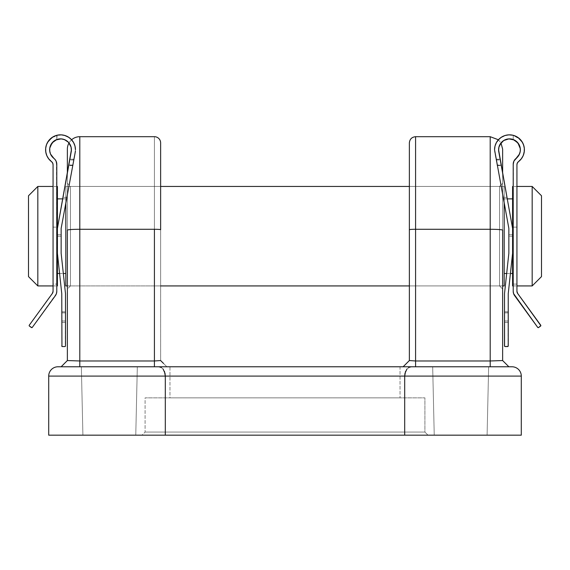 <?xml version="1.0" encoding="UTF-8"?>
<svg xmlns="http://www.w3.org/2000/svg" width="570" height="570" viewBox="0 0 570 570"><rect width="100%" height="100%" fill="white"/><g stroke="black" fill="none" stroke-linecap="round" stroke-linejoin="round"><path stroke-width="0.43" stroke-dasharray="2.85 2.14" d="M70.473 186.44L70.473 285.933L67.367 289.04L67.367 183.333L70.473 186.44L160.633 186.44L160.633 285.933L70.473 285.933L70.473 186.44L70.473 285.933L160.633 285.933L160.633 186.44L160.633 284.979L160.633 186.44L70.473 186.44L67.367 183.333L67.367 289.04L67.367 184.345L67.367 289.04L70.473 285.933L70.473 186.44M499.527 285.933L499.527 186.44L502.633 183.333L502.633 289.04L499.527 285.933L409.367 285.933L409.367 186.44L499.527 186.44L499.527 285.933L499.527 186.44L409.367 186.44L409.367 285.933L409.367 186.44L409.367 285.933L499.527 285.933L502.633 289.04L502.633 183.333L502.633 288.028L502.633 183.333L499.527 186.44L499.527 285.933M66.206 361.708L61.14 366.767L67.367 360.554L61.147 366.767L79.8 366.767L79.8 360.981L79.8 366.767L61.147 366.767L72.647 366.767L61.147 366.767L67.367 360.554L67.367 230.145A12.433 0.862 180 0 1 79.8 229.283L79.8 360.981L154.42 360.981L154.42 366.767L79.8 366.767L166.853 366.767L160.633 360.554L166.853 366.767L72.647 366.767L154.42 366.767L154.42 229.283L79.8 229.283L79.8 136.693L79.8 360.981L154.42 360.981L154.42 229.283A6.22 0.435 180 0 1 160.633 229.71L160.633 360.554L160.633 229.71A6.22 0.435 0 0 0 154.42 229.283L154.42 136.693L154.42 229.283L79.8 229.283A12.433 0.862 0 0 0 67.367 230.145L67.367 172.532M69.013 142.942A12.433 12.433 0 0 1 71.613 139.771A12.433 12.433 0 0 0 69.013 142.942L71.093 147.167L71.407 149.753A10.88 10.88 0 0 0 69.013 142.942M502.633 173.166L502.633 230.145A12.433 0.862 0 0 0 490.2 229.283L415.58 229.283L415.58 136.693L415.58 229.283L490.2 229.283L490.2 360.981L415.58 360.981L415.58 229.283A6.22 0.435 0 0 0 409.367 229.71L409.367 360.554L409.367 229.71A6.22 0.435 180 0 1 415.58 229.283L415.58 360.981L409.367 360.554L415.58 360.981L490.2 360.981L490.2 229.283A12.433 0.862 180 0 1 502.633 230.145L502.633 360.554L508.853 366.767L507.45 366.767L508.853 366.767L502.633 360.554L508.853 366.767L403.147 366.767L508.853 366.767L503.795 361.708M135.767 435.166L82.907 435.166L81.353 366.767L137.32 366.767L135.767 435.166L82.907 435.166L81.353 366.767L137.32 366.767L135.767 435.166L133.758 435.166L135.767 435.166L137.32 366.767L81.353 366.767L137.32 366.767L81.353 366.767L137.32 366.767L81.353 366.767L82.907 435.166L135.767 435.166L137.32 366.767L81.353 366.767L82.907 435.166L135.767 435.166M487.094 435.166L434.233 435.166L432.68 366.767L488.647 366.767L487.094 435.166L434.233 435.166L432.68 366.767L488.647 366.767L487.094 435.166L485.084 435.166L487.094 435.166L488.647 366.767L432.68 366.767L488.647 366.767L432.68 366.767L488.647 366.767L432.68 366.767L434.233 435.166L487.094 435.166L488.647 366.767L432.68 366.767L434.233 435.166L487.094 435.166M145.094 432.06L424.907 432.06L428.02 435.166L141.98 435.166L145.094 432.06L145.094 397.86L424.907 397.86L424.907 432.06L145.094 432.06L424.907 432.06L424.907 397.86L145.094 397.86L424.907 397.86L145.094 397.86L145.094 432.06L141.98 435.166L428.02 435.166L142.671 435.166L428.02 435.166L424.907 432.06L145.094 432.06M169.967 366.767L400.033 366.767L400.033 397.86L169.967 397.86L169.967 366.767L170.516 366.767L169.967 366.767L169.967 397.86L400.033 397.86L400.033 366.767L169.967 366.767M411.305 366.767L408.911 367.351L406.802 369.153L405.277 372.182L404.7 376.093L521.293 376.093A9.327 9.327 0 0 0 511.967 366.767L411.305 366.767L511.967 366.767A9.327 9.327 0 0 1 521.293 376.093L521.293 435.166L404.7 435.166L404.7 376.093L521.293 376.093L521.293 435.166L48.706 435.166L48.706 376.093L404.7 376.093L404.7 435.166L165.3 435.166L165.3 376.093L165.3 435.166L48.706 435.166L48.706 376.093A9.327 9.327 0 0 1 58.033 366.767L158.695 366.767L58.033 366.767A9.327 9.327 0 0 0 48.706 376.093L165.3 376.093L164.723 372.182L163.198 369.153L161.089 367.351L158.695 366.767L411.305 366.767L158.695 366.767M400.033 397.86L169.967 397.86L400.033 397.86M67.367 360.554L67.367 173.166M409.367 142.913L409.367 229.71M502.633 184.723L502.633 172.532L502.633 184.723M502.633 149.133L502.633 172.532M502.633 230.145L502.633 360.554L490.2 360.981L490.2 366.767L490.2 360.981M163.483 363.396L160.59 360.603M415.58 366.767L490.2 366.767L415.58 366.767L415.58 360.981L415.58 366.767L403.147 366.767L415.58 366.767M406.517 363.396L409.367 360.554M163.091 369.025L161.367 367.507L164.288 371.013L165.3 376.093L404.7 376.093L405.712 371.013L408.633 367.507L406.909 369.025M161.089 367.351L159.913 366.916L163.198 369.153L164.466 371.455M405.534 371.455L406.802 369.153L410.087 366.916L408.911 367.351M516.94 186.44L513.207 186.44L516.94 186.44M513.207 285.933L516.94 285.933L513.207 285.933M500.332 137.954A14.927 14.927 0 0 0 494.553 149.753L508.853 228.413L508.853 253.287L504.5 293.707L504.685 346.375L504.5 293.707L504.5 345.94L504.5 293.707L508.853 253.287L504.5 293.707L508.853 253.287L508.853 228.413L503.103 197.32L506.986 197.32L512.587 228.413L512.587 253.287L512.587 228.413L506.986 197.32L503.103 197.32L508.853 228.413L508.853 236.187L512.587 236.187L512.587 285.933L512.587 186.44L512.587 273.493L512.587 198.88L512.587 273.493L512.587 228.413L512.587 253.287L508.233 293.707L508.233 345.94L507.614 346.56L504.685 346.375A0.62 0.62 0 0 0 505.127 346.56L507.614 346.56A0.62 0.62 0 0 0 508.048 346.375L508.233 293.707L508.233 345.94L508.233 293.707L512.587 253.287L508.233 293.707L512.587 253.287L512.587 228.413L512.587 253.287L512.587 228.413L498.593 150.729L498.907 147.167L500.987 142.942A10.88 10.88 0 0 0 498.593 149.753L498.907 147.167L498.593 150.729L500.147 159.344L496.071 159.344L494.553 151.121L496.05 159.201L500.118 159.201L498.593 150.729L512.587 228.413L512.587 234.705L508.853 234.705L508.853 253.287L508.853 228.413L494.553 149.753L494.938 146.383L496.078 143.184L500.339 137.954L506.466 135.14L513.207 135.304L520.324 139.508A14.927 14.927 0 0 0 513.207 135.304L508.825 134.848M507.264 198.88L504.194 198.88L504.194 273.493L504.194 186.44L409.367 186.44L504.194 186.44L504.194 285.933L504.194 198.88L504.194 273.493L504.194 198.88L507.264 198.88L512.587 228.413M506.68 273.493L510.407 273.493L506.68 273.493M160.633 186.44L65.806 186.44L65.806 285.933L65.806 186.44L160.633 186.44M67.367 285.933L160.633 285.933L67.367 285.933M409.367 285.933L502.633 285.933L409.367 285.933M65.806 198.88L62.736 198.88L65.806 198.88L65.806 273.493L65.806 198.88M59.593 273.493L63.32 273.493L59.593 273.493M57.413 198.88L57.413 285.933L57.413 198.88M56.793 186.44L53.06 186.44L56.793 186.44M53.06 285.933L56.793 285.933L53.06 285.933M28.5 195.767L28.5 276.607L28.5 195.767M37.827 285.933L37.827 186.44L37.827 285.933M504.194 186.44L504.194 201.011L504.194 186.44M512.587 198.88L512.587 228.905L512.587 198.88M532.173 186.44L532.173 285.933L532.173 186.44M541.5 276.607L541.5 195.767L541.5 276.607M516.94 291.277L516.94 164.68L517.325 163.02L518.429 161.695A14.927 14.927 0 0 0 521.386 158.752L518.429 161.695A3.734 3.734 0 0 0 516.94 164.68L516.94 284.067L516.94 227.138L513.207 227.138L513.207 284.067L516.94 284.067L516.94 282.927L516.94 284.067L513.207 284.067L513.207 164.288L513.976 160.989L516.114 158.375A10.88 10.88 0 0 0 516.121 158.375L516.114 158.375A7.46 7.46 0 0 0 513.207 164.288L513.207 227.138L516.94 227.138L516.94 282.927L516.94 164.68L516.94 291.277A3.734 3.734 0 0 0 517.653 293.472L540.731 325.206L517.118 292.431M524.336 148.371L524.115 146.853A14.927 14.927 0 0 0 520.332 139.515L522.74 142.913L524.115 146.853L524.343 151.022L523.41 155.097L521.386 158.745L523.41 155.097L524.343 148.485M523.509 144.68L520.324 139.508L517.061 136.9L513.207 135.304L509.844 134.834A14.927 14.927 0 0 0 506.466 135.14L505.291 135.425M506.459 135.14A14.927 14.927 0 0 0 503.239 136.194L500.339 137.954L496.078 143.184L494.938 146.383L494.553 151.121L497.218 165.521L494.553 151.121L495.031 145.998L496.442 142.486L498.686 139.443L501.628 137.057L505.077 135.496L508.803 134.848L504.258 135.774M504.828 135.575L500.339 137.954L497.909 140.327L496.078 143.184L494.988 146.177M523.894 145.892L524.236 147.566L522.74 142.913L520.324 139.508L516.156 136.408M524.115 146.853L521.807 141.346L519.291 138.517L516.641 136.665M513.385 162.685L513.207 227.138L516.94 227.138L516.94 164.68L517.802 162.286L521.386 158.745L523.41 155.097L524.4 149.903L524.286 151.57M520.232 148.093L520.289 150.986A10.88 10.88 0 0 0 520.232 148.093L520.282 151.057M520.303 148.663L520.225 151.456M520.289 150.986L519.576 153.8A10.88 10.88 0 0 0 519.584 153.793L518.159 156.315A10.88 10.88 0 0 0 518.159 156.315L513.976 160.989L513.428 162.486M508.07 138.966A10.88 10.88 0 0 0 508.062 138.966L513.207 139.529A10.88 10.88 0 0 0 513.207 139.529L515.772 140.883A10.88 10.88 0 0 0 515.772 140.876L517.888 142.849A10.88 10.88 0 0 0 517.888 142.849L519.413 145.314M511.682 139.101A10.88 10.88 0 0 0 511.675 139.094L514.283 139.992A10.88 10.88 0 0 0 514.268 139.985M503.723 140.512L499.961 144.474L498.593 149.753L501.194 165.165L498.593 149.753L499.826 144.73L503.239 140.84A10.88 10.88 0 0 0 503.239 140.84L508.062 138.966M513.207 291.277L513.207 164.288L513.207 291.277A7.46 7.46 0 0 0 514.632 295.666L537.717 327.401L513.57 293.586M513.207 139.529L513.207 135.304L513.207 139.529L513.207 135.304L513.207 139.529L513.207 135.304L514.361 135.653L513.207 135.304L513.207 139.529M509.288 134.834L507.813 134.926M495.316 145.037L496.271 142.806M496.983 141.588L498.322 139.842M499.37 138.774L501.037 137.448M502.334 136.65L503.239 136.194M505.704 135.318L506.466 135.14M509.844 134.834L511.539 134.976M512.401 139.272L508.518 138.916M507.051 139.144L503.488 140.669M502.263 141.602L501.45 142.407M500.446 143.676L499.897 144.595M499.178 146.234L498.928 147.096M497.218 165.521L497.147 165.143L501.194 165.143L501.258 165.521L500.147 159.344L496.071 159.344L497.218 165.521L497.147 165.143L501.194 165.143L501.258 165.521M501.23 165.371L501.165 165.008L501.23 165.371L497.126 165.008L497.19 165.371L496.05 159.201L500.118 159.201L501.23 165.371L501.165 165.008L497.126 165.008L497.19 165.371M504.5 345.94L504.5 312.852L508.233 312.852L508.233 293.707L512.587 253.287L512.587 234.705L508.853 234.705L508.853 228.413L508.853 253.287L508.853 236.187L512.587 236.187L512.587 253.287L508.233 293.707L508.233 311.84L504.5 311.84L504.5 312.852L508.233 312.852L508.233 320.988L504.5 320.967L504.5 322.449L508.233 322.449L508.233 320.967L508.233 345.94L508.233 322.449L504.5 322.449L504.5 345.94A0.62 0.62 0 0 0 504.55 346.175L505.127 346.56L508.184 346.175A0.62 0.62 0 0 0 508.233 345.94L508.184 346.175M537.717 327.401A0.62 0.62 0 0 0 538.586 327.536L540.595 326.076L538.123 327.65M540.595 326.076A0.62 0.62 0 0 0 540.731 325.206L540.759 325.897M522.034 157.812L518.429 161.695L521.144 159.059L523.11 155.824L524.201 152.197L524.343 148.414L523.524 144.716M516.149 136.408L512.58 135.154L508.803 134.848M504.685 346.375L508.048 346.375M506.224 139.372L508.932 138.888M514.283 139.992L516.577 141.51M516.163 141.168L518.151 143.184L519.548 145.642L520.353 149.996M520.232 151.421L518.066 156.436L513.976 160.989L513.207 164.288L513.207 227.138L516.94 227.138L516.94 164.68L517.332 163.006L518.429 161.695M513.549 162.044L513.976 160.989M504.5 322.421L508.233 322.421L504.5 322.421M504.5 320.988L508.233 320.988L504.5 320.988L508.233 320.967L508.233 312.873L504.5 312.873L504.5 311.811L508.233 311.811L508.233 312.873L504.5 312.873L504.5 320.967M508.233 311.84L504.5 311.84L504.5 293.707L508.853 253.287L504.5 293.707L504.5 311.811L508.233 311.811M496.199 160.013L500.268 160.013M515.273 159.137L518.159 156.315M518.65 155.603L519.526 153.928M519.904 152.867L520.26 151.2M520.039 147.145L519.548 145.642M515.095 140.434L513.727 139.736M522.341 142.186L523.125 143.718M523.794 153.957L523.274 155.439M29.241 325.897L29.27 325.206L52.347 293.472A3.734 3.734 0 0 0 53.06 291.277L53.06 164.68L53.06 284.067L53.06 227.138L56.793 227.138L56.793 284.067L53.06 284.067L53.06 282.927L53.06 284.067L56.793 284.067L56.615 162.685M75.012 146.177L73.922 143.184L75.062 146.383L75.447 151.121L61.147 228.413L62.322 222.043L61.147 228.413L61.147 236.187L57.413 236.187L57.413 228.413L63.014 197.32L66.897 197.32L62.322 222.043L66.797 197.89L61.147 228.413L66.897 197.32L63.014 197.32L62.914 197.89L63.014 197.32M56.573 162.486L56.024 160.989L56.793 164.288L56.793 227.138L53.06 227.138L53.06 282.927L53.06 164.68A3.734 3.734 0 0 0 51.571 161.695L48.856 159.059L46.89 155.824L45.8 152.197L45.657 148.414L46.476 144.716L45.664 148.364M61.175 134.848L56.793 135.304L63.534 135.14L69.661 137.954L73.922 143.184L69.661 137.954L63.534 135.14L61.211 134.848L64.923 135.496L68.371 137.057L71.314 139.443L73.558 142.486L74.969 145.998L75.447 149.753A14.927 14.927 0 0 0 68.371 137.057M46.726 155.439L48.614 158.745L46.59 155.097L45.657 151.022L46.206 153.957M45.657 148.485L45.657 151.022L45.885 146.853L47.26 142.913L46.491 144.68M53.837 136.415L49.675 139.508L47.26 142.913A14.927 14.927 0 0 0 45.885 146.853L46.106 145.892M62.187 134.926L63.534 135.14A14.927 14.927 0 0 0 60.156 134.834L56.793 135.304L56.793 139.529A10.88 10.88 0 0 0 56.786 139.536L56.793 135.304A14.927 14.927 0 0 0 49.675 139.508L56.793 135.304L53.851 136.408L57.42 135.154L61.197 134.848M65.742 135.774L66.761 136.194A14.927 14.927 0 0 0 63.541 135.14M46.476 144.716L49.675 139.508A14.927 14.927 0 0 0 47.26 142.913L50.139 139.037L53.851 136.408M52.055 142.92L50.587 145.314L49.768 148.093A10.88 10.88 0 0 0 49.711 150.993L50.424 153.8A10.88 10.88 0 0 0 50.424 153.8L49.711 150.993L49.768 148.093L49.718 151.036M64.453 139.607L66.761 140.84A10.88 10.88 0 0 0 66.761 140.833L61.938 138.966A10.88 10.88 0 0 0 61.931 138.966L59.33 138.938A10.88 10.88 0 0 1 59.337 138.938L56.793 139.529L57.128 135.225M55.732 139.985A10.88 10.88 0 0 0 55.71 139.992L58.325 139.094A10.88 10.88 0 0 0 58.318 139.101M52.112 142.849A10.88 10.88 0 0 0 52.112 142.856L54.228 140.876A10.88 10.88 0 0 0 54.228 140.883M51.842 156.315A10.88 10.88 0 0 0 51.849 156.323L56.024 160.989L53.886 158.375L56.024 160.989L56.793 164.288A7.46 7.46 0 0 0 53.886 158.375L51.842 156.315L50.424 153.8M53.879 158.375A10.88 10.88 0 0 0 53.886 158.375L50.531 154.064L49.697 148.67M56.451 162.044L56.793 291.284A7.46 7.46 0 0 1 55.368 295.666L32.283 327.401A0.62 0.62 0 0 1 31.414 327.536L29.405 326.076A0.62 0.62 0 0 1 29.27 325.206L52.882 292.431M61.952 346.375L64.873 346.56L62.151 346.51A0.62 0.62 0 0 0 62.387 346.56L61.952 346.375A0.62 0.62 0 0 0 62.151 346.51L64.873 346.56A0.62 0.62 0 0 0 65.115 346.51L62.387 346.56L65.315 346.375L62.387 346.56L61.767 345.94A0.62 0.62 0 0 0 61.817 346.175L61.767 293.707L61.767 345.94L61.767 293.707L57.413 253.287L57.413 228.413L71.407 149.753L69.854 159.344L73.929 159.344L75.447 151.121L73.95 159.201L69.882 159.201L71.407 150.729L71.093 147.167L70.174 144.73L66.761 140.84M71.072 147.096L70.823 146.234M70.103 144.595L69.554 143.676M68.55 142.407L67.737 141.602M66.512 140.669L64.104 139.479M61.482 138.916L57.599 139.272M58.461 134.976L60.712 134.834M68.963 137.448L64.296 135.318M66.761 136.194L67.666 136.65M69.661 137.954L70.63 138.774L69.661 137.954M71.677 139.842L73.017 141.588M73.73 142.806L74.684 145.037M61.817 346.175L61.767 322.449L65.5 322.449L65.45 346.175A0.62 0.62 0 0 0 65.5 345.94L65.115 346.51A0.62 0.62 0 0 0 65.315 346.375L65.5 293.707L65.5 311.811L61.767 311.811L61.767 293.707L57.413 253.287L61.767 293.707L61.767 311.84L65.5 311.84L61.767 311.811L61.767 312.873L65.5 312.873L65.5 311.811L65.5 312.852L61.767 312.852L61.767 320.988L65.5 320.988L61.767 320.988L61.767 322.421L65.5 322.421L65.5 320.988L65.5 322.449L61.767 322.449L61.767 320.967L65.5 320.967L65.5 312.852L61.767 312.852L61.767 311.84L65.5 311.84L65.5 293.707L61.147 253.287L61.147 236.187L57.413 236.187L57.413 253.287L57.413 228.413L57.413 234.705L61.147 234.705L61.147 253.287L65.5 293.707L65.5 345.94L65.5 293.707L61.147 253.287L65.5 293.707L61.147 253.287L65.5 293.707L65.5 345.94L65.5 322.421L61.767 322.421L61.767 345.94L61.767 293.707L57.413 253.287L57.413 228.413L57.413 253.287L61.767 293.707L57.413 253.287L57.413 234.705L61.147 234.705L61.147 253.287L61.147 228.413L61.147 253.287L61.147 228.413L75.447 151.121L72.853 165.143L75.447 149.753L75.062 146.383L73.922 143.184L71.613 139.771M63.534 135.14L60.156 134.834M68.77 165.371L68.835 165.008L72.874 165.008L72.81 165.371L73.95 159.201L69.882 159.201L71.407 150.729L68.742 165.521L69.882 159.201L68.77 165.371L68.835 165.008L72.874 165.008L72.81 165.371M72.782 165.521L72.853 165.143L72.782 165.521L72.846 165.165L68.806 165.143L68.742 165.521L69.854 159.344L73.929 159.344L72.782 165.521L72.853 165.143L68.806 165.143L68.742 165.521M58.56 222.043L62.914 197.89L58.56 222.043M57.413 228.413L71.407 150.729L71.058 147.024L70.039 144.474L66.277 140.512M53.06 291.277L53.06 164.68L52.198 162.286L47.965 157.812M65.5 345.94L65.315 346.375M63.776 139.372L61.068 138.888M55.718 139.992L53.423 141.51M53.837 141.168L51.849 143.184L50.452 145.642L49.647 149.996M56.024 160.989L55.105 159.564L56.601 162.593L56.793 164.288L56.793 291.277M56.43 293.586L32.283 327.401M31.877 327.65L29.405 326.076M65.5 312.873L65.5 320.967L61.767 320.967L61.767 312.873L65.5 312.873M73.801 160.013L69.732 160.013M53.06 227.138L53.06 164.68L52.198 162.286L53.06 164.68L53.06 227.138L56.793 227.138L53.06 227.138M48.728 158.895L46.59 155.097L45.6 149.903M45.714 151.57L45.764 147.566M46.875 143.718L47.659 142.186M55.639 135.653L56.793 135.304L56.793 139.529L56.793 135.304L52.939 136.9L49.675 139.508L47.26 142.913L45.885 146.853M56.273 139.736L54.905 140.434M49.74 151.2L50.096 152.867M50.474 153.928L51.35 155.603M55.105 159.564L53.886 158.375M54.228 140.876L56.793 139.529L56.793 135.304M498.387 139.771L500.987 142.942M497.197 165.421L501.244 165.421M497.225 165.564L501.265 165.564M72.803 165.421L68.756 165.421M72.775 165.564L68.735 165.564"/><path stroke-width="0.85" d="M154.42 136.693A6.22 6.22 0 0 1 160.633 142.913L160.633 229.71A6.22 0.435 180 0 0 154.42 229.283L154.42 360.981L79.8 360.981L79.8 229.283L154.42 229.283L154.42 360.981L160.633 360.554L154.42 360.981L154.42 366.767L154.42 360.981L160.633 360.554L154.42 360.981L79.8 360.981L79.8 229.283L154.42 229.283A6.22 0.435 0 0 1 160.633 229.71L160.633 142.913A6.22 6.22 0 0 0 154.42 136.693L79.8 136.693L79.8 229.283A12.433 0.862 180 0 0 67.367 230.145L67.367 360.554L79.8 360.981L67.367 360.554L61.147 366.767L66.206 361.708M67.367 149.133A12.433 12.433 0 0 1 69.013 142.942A12.433 12.433 0 0 0 67.367 149.133L67.367 173.166L67.367 149.133M71.613 139.771A12.433 12.433 0 0 1 79.8 136.693A12.433 12.433 0 0 0 71.613 139.771L71.677 139.842M415.58 136.693L490.2 136.693L415.58 136.693L415.58 229.283L490.2 229.283L490.2 136.693L490.2 229.283L415.58 229.283L415.58 360.981L490.2 360.981L490.2 229.283L490.2 360.981L502.633 360.554L502.633 230.145A12.433 0.862 180 0 0 490.2 229.283A12.433 0.862 0 0 1 502.633 230.145L502.633 360.554L490.2 360.981L490.2 366.767L490.2 360.981L415.58 360.981L415.58 229.283A6.22 0.435 180 0 0 409.367 229.71L409.367 142.913C409.737 139.144 411.811 137.071 415.58 136.693L415.58 229.283A6.22 0.435 0 0 0 409.367 229.71L409.367 360.554L409.367 229.71M521.293 435.166L521.293 376.093L404.7 376.093L404.7 435.166L521.293 435.166L521.293 376.093A9.327 9.327 0 0 0 511.967 366.767A9.327 9.327 0 0 1 521.293 376.093L404.7 376.093L404.7 435.166L165.3 435.166L521.293 435.166M158.695 366.767L58.033 366.767A9.327 9.327 0 0 0 48.706 376.093L48.706 435.166L165.3 435.166L165.3 376.093L48.706 376.093A9.327 9.327 0 0 1 58.033 366.767L511.967 366.767L158.695 366.767L161.089 367.351M79.8 136.693L79.8 229.283A12.433 0.862 0 0 0 67.367 230.145L67.367 360.554L79.8 360.981L67.367 360.554M502.633 173.166L502.633 149.133L502.633 173.166M164.466 371.455L165.3 376.093L48.706 376.093L48.706 435.166L165.3 435.166L165.3 376.093L404.7 376.093L405.534 371.455M409.367 360.554L415.58 360.981L415.58 366.767L415.58 360.981L409.367 360.554L403.147 366.767L406.517 363.396M163.483 363.396L160.633 360.554M79.8 366.767L79.8 360.981L79.8 366.767M503.795 361.708L508.86 366.767L502.633 360.554L490.2 360.981M406.909 369.025L404.964 373.4L404.7 376.093L165.3 376.093L165.036 373.4L163.091 369.025M408.911 367.351L411.305 366.767M37.827 186.44L28.5 195.767L28.5 276.607L37.827 285.933L37.827 186.44L37.827 285.933L53.06 285.933L37.827 285.933L28.5 276.607L28.5 195.767L37.827 186.44L53.06 186.44L37.827 186.44M532.173 285.933L541.5 276.607L541.5 195.767L532.173 186.44L532.173 285.933L532.173 186.44L516.94 186.44L532.173 186.44L541.5 195.767L541.5 276.607L532.173 285.933L516.94 285.933L532.173 285.933M513.207 186.44L512.587 186.44L512.587 228.413L512.587 186.44L513.207 186.44M512.587 285.933L513.207 285.933L512.587 285.933L512.587 253.287L512.587 285.933M512.587 198.88L507.264 198.88L512.587 198.88M504.194 273.493L506.68 273.493L504.194 273.493M510.407 273.493L512.587 273.493L510.407 273.493M409.367 186.44L160.633 186.44L409.367 186.44M504.194 285.933L504.194 203.212L504.194 285.933L502.633 285.933L504.194 285.933M65.806 285.933L67.367 285.933L65.806 285.933L65.806 203.212L65.806 285.933M160.633 285.933L409.367 285.933L160.633 285.933M62.736 198.88L57.413 198.88L62.736 198.88M57.413 273.493L59.593 273.493L57.413 273.493M63.32 273.493L65.806 273.493L63.32 273.493M57.413 186.44L56.793 186.44L57.413 186.44L57.413 228.413L57.413 186.44M57.413 285.933L57.413 253.287L57.413 285.933L56.793 285.933L57.413 285.933M507.393 199.578L498.593 149.753A10.88 10.88 0 0 1 514.283 139.992A10.88 10.88 0 0 1 516.114 158.375L518.023 156.493L513.976 160.989L513.207 164.288A7.46 7.46 0 0 1 516.114 158.375L514.895 159.564M517.118 292.431L516.94 291.277L517.653 293.472L540.731 325.206A0.62 0.62 0 0 1 540.595 326.076L538.586 327.536A0.62 0.62 0 0 1 537.717 327.401L514.632 295.666A7.46 7.46 0 0 1 513.207 291.277L513.207 164.288L513.207 291.277L513.57 293.586L537.717 327.401L538.586 327.536L540.845 325.669L517.653 293.472A3.734 3.734 0 0 1 516.94 291.277L516.94 164.68A3.734 3.734 0 0 1 518.429 161.695L521.144 159.059L523.11 155.824L524.201 152.197L524.343 148.414L523.509 144.68M517.054 163.761L517.325 163.02L517.054 163.761M508.825 134.848L505.077 135.496L501.628 137.057L498.686 139.443L496.442 142.486L495.031 145.998L494.553 149.753A14.927 14.927 0 0 1 516.149 136.408A14.927 14.927 0 0 1 518.429 161.695L521.386 158.745A14.927 14.927 0 0 0 524.115 146.853M513.207 135.304A14.927 14.927 0 0 0 509.844 134.834M503.239 136.194A14.927 14.927 0 0 0 500.332 137.954M505.291 135.425L504.828 135.575M516.156 136.408L512.58 135.154L508.803 134.848M519.455 145.421L520.232 148.086L520.289 150.986L519.576 153.8L518.194 156.266M520.282 151.057L519.47 154.064L516.114 158.375M515.807 140.904L517.888 142.849L519.363 145.2M514.268 139.985A10.88 10.88 0 0 0 513.214 139.536L509.01 138.88L513.207 139.529L515.729 140.847M508.518 138.916L508.062 138.966A10.88 10.88 0 0 0 503.239 140.833L506.075 139.415L503.239 140.84A10.88 10.88 0 0 0 500.987 142.942L501.258 142.621M501.344 142.529L498.928 147.096M501.621 142.222L503.239 140.84L501.621 142.222M516.142 158.36L516.121 158.375A10.88 10.88 0 0 0 520.289 150.993L520.353 149.996M515.095 140.434L515.772 140.876A10.88 10.88 0 0 0 514.29 139.992L518.415 143.554L520.232 148.093A10.88 10.88 0 0 0 515.772 140.883L516.163 141.168M519.548 145.642L520.303 148.67L517.888 142.849L513.207 139.529A10.88 10.88 0 0 0 511.682 139.101M510.67 138.938L511.675 139.094A10.88 10.88 0 0 0 510.67 138.938L508.932 138.888L514.283 139.992M510.663 138.938A10.88 10.88 0 0 0 508.07 138.966M518.123 156.365L519.576 153.8L520.26 151.2M494.988 146.177L495.316 145.037M496.271 142.806L496.983 141.588M498.322 139.842L499.37 138.774M501.037 137.448L502.334 136.65M504.258 135.774L505.704 135.318M507.813 134.926L509.288 134.834M511.539 134.976L512.872 135.225M513.727 139.736L512.401 139.272M508.062 138.966L507.051 139.144M506.224 139.372L503.723 140.512L508.932 138.888M503.488 140.669L502.263 141.602M501.45 142.407L500.446 143.676M499.826 144.73L499.178 146.234M504.5 345.94L504.5 293.707L508.853 253.287L508.853 228.413L494.553 149.753L508.853 228.413L508.853 253.287L504.5 293.707L504.55 346.175A0.62 0.62 0 0 0 504.685 346.375L505.127 346.56A0.62 0.62 0 0 1 504.5 345.94L505.127 346.56L508.048 346.375A0.62 0.62 0 0 0 508.184 346.175L508.233 345.94A0.62 0.62 0 0 1 507.614 346.56L505.127 346.56M512.587 228.413L512.587 253.287L508.233 293.707L508.233 345.94L508.233 293.707L512.587 253.287L512.587 228.413L498.593 150.729L498.942 147.024L499.961 144.474L503.723 140.512M516.94 291.277L516.94 164.68L517.332 163.006L518.429 161.695M523.524 144.716L521.807 141.346L519.291 138.517L516.149 136.408M520.303 148.67L520.232 151.421M522.341 142.186L518.037 137.527L514.361 135.653L516.641 136.665M516.577 141.51L519.413 145.314M513.976 160.989L513.399 162.593M513.207 291.277L513.57 293.586M537.717 327.401L538.123 327.65M524.4 149.903L524.236 147.566L524.4 149.903M518.109 156.372L518.65 155.603M519.526 153.928L519.904 152.867M520.232 148.093L520.039 147.145M523.125 143.718L523.894 145.892M524.286 151.57L523.794 153.957M523.274 155.439L522.034 157.812M53.06 164.68L53.06 291.277A3.734 3.734 0 0 1 52.347 293.472L29.27 325.206L52.347 293.472L53.06 291.277L53.06 164.68L52.668 163.006L51.571 161.695A3.734 3.734 0 0 1 53.06 164.68M52.946 163.761L52.675 163.02L52.946 163.761M45.885 146.853A14.927 14.927 0 0 0 51.571 161.695L52.668 163.006L51.571 161.695A14.927 14.927 0 0 1 53.851 136.408A14.927 14.927 0 0 1 75.447 149.753L74.969 145.998L73.558 142.486L71.314 139.443L68.371 137.057A14.927 14.927 0 0 0 66.761 136.194M46.491 144.68L48.194 141.346L50.709 138.517L53.851 136.408L57.42 135.154L61.175 134.848M60.156 134.834A14.927 14.927 0 0 0 56.793 135.304M54.271 140.847L56.793 139.529L60.99 138.88L56.793 139.529L52.112 142.849L49.768 148.093L49.768 151.421L50.531 154.064L53.886 158.375A10.88 10.88 0 0 1 55.718 139.992A10.88 10.88 0 0 1 71.407 149.753L57.413 228.413L57.413 253.287L61.767 293.707L61.952 346.375L61.767 293.707L57.413 253.287L57.413 228.413L71.407 150.729L71.058 147.024L70.039 144.474L68.407 142.251L64.453 139.607M68.742 142.621L69.013 142.942A10.88 10.88 0 0 0 66.761 140.84L68.379 142.222L66.761 140.833A10.88 10.88 0 0 0 61.938 138.966L63.591 139.315M71.072 147.096L68.657 142.529M54.228 140.883A10.88 10.88 0 0 0 52.112 142.849L54.193 140.904M49.647 149.996L49.711 150.986A10.88 10.88 0 0 0 50.417 153.793L49.711 150.986L49.768 148.093L50.552 145.4M50.623 145.236L52.055 142.92M61.482 138.916L61.931 138.966A10.88 10.88 0 0 0 59.337 138.938L61.068 138.888L55.718 139.992A10.88 10.88 0 0 0 54.228 140.876L53.837 141.168M59.33 138.938A10.88 10.88 0 0 0 58.325 139.094L59.33 138.938M58.318 139.101A10.88 10.88 0 0 0 55.732 139.985M55.718 139.992L52.112 142.849A10.88 10.88 0 0 0 49.768 148.093L49.697 148.67M50.096 152.867L50.417 153.793A10.88 10.88 0 0 0 53.879 158.375M63.925 139.415L66.512 140.669M53.886 158.375L55.105 159.564L53.886 158.375A7.46 7.46 0 0 1 56.793 164.288L56.793 291.277L56.793 164.288L56.024 160.989L56.601 162.593M70.823 146.234L70.103 144.595M69.554 143.676L68.55 142.407M67.737 141.602L66.761 140.84M62.949 139.144L61.938 138.966L62.949 139.144M57.599 139.272L56.85 139.508M57.128 135.225L58.461 134.976M60.712 134.834L62.187 134.926M64.296 135.318L65.742 135.774M67.666 136.65L68.963 137.448M73.017 141.588L73.73 142.806M74.684 145.037L75.012 146.177M61.147 228.413L75.447 151.121L61.147 228.413L61.147 253.287L61.147 228.413M65.5 293.707L61.147 253.287L65.5 293.707L65.5 345.94L65.5 293.707M65.5 345.94L65.315 346.375A0.62 0.62 0 0 0 65.45 346.175L65.5 345.94A0.62 0.62 0 0 1 64.873 346.56L62.387 346.56L64.873 346.56M61.952 346.375L62.387 346.56A0.62 0.62 0 0 1 61.767 345.94L61.817 346.175A0.62 0.62 0 0 0 61.952 346.375L61.817 346.175M56.793 291.277A7.46 7.46 0 0 1 55.368 295.666L32.283 327.401L55.368 295.666L56.43 293.586L56.793 291.277L56.43 293.586M32.283 327.401L32.283 327.401A0.62 0.62 0 0 1 31.414 327.536L29.405 326.076L31.877 327.65M29.405 326.076A0.62 0.62 0 0 1 29.27 325.206L29.241 325.897M47.659 142.186L51.963 137.527L55.639 135.653M64.104 139.479L61.068 138.888M52.112 142.849L50.31 145.991L53.423 141.51M48.614 158.745L51.571 161.695L48.856 159.059L46.89 155.824L45.8 152.197L45.657 148.414L46.476 144.716M61.197 134.848L64.923 135.496L68.371 137.057M66.277 140.512L63.776 139.372M55.105 159.564L56.024 160.989M52.882 292.431L53.06 291.277M63.014 197.32L57.413 228.413M47.965 157.812L46.726 155.439M46.206 153.957L45.714 151.57M45.6 149.903L45.764 147.566M46.106 145.892L46.875 143.718M56.793 139.529L56.273 139.736M54.905 140.434L54.236 140.876M51.35 155.603L51.891 156.372M490.2 136.693L498.387 139.771M500.987 142.942L502.633 149.133"/></g></svg>
